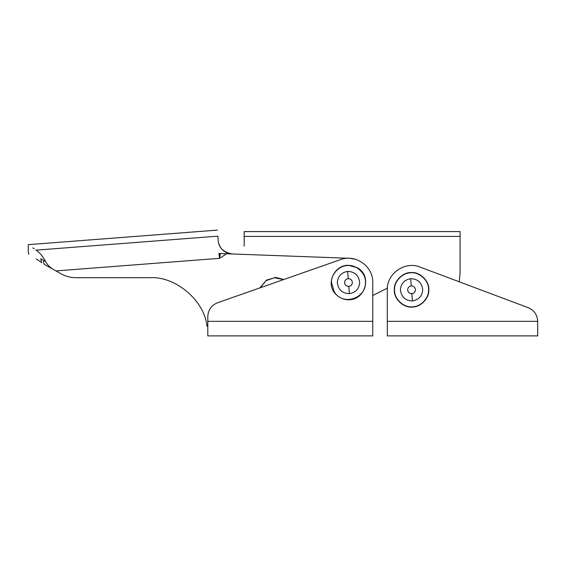 <?xml version="1.0" encoding="UTF-8"?>
<svg xmlns="http://www.w3.org/2000/svg" width="566" height="566" viewBox="0 0 566 566"><rect width="100%" height="100%" fill="white"/><g stroke="black" fill="none" stroke-linecap="round" stroke-linejoin="round"><path stroke-width="0.85" d="M260.19 287.797L266.084 280.679L274.39 277.729L283.566 279.597M347.616 271.397C354.74 271.63 358.752 275.345 359.658 282.526C359.127 288.809 355.703 292.516 349.371 293.655C342.253 293.429 338.235 289.714 337.329 282.526C337.86 276.25 341.291 272.543 347.616 271.397L348.224 278.656C350.687 278.755 352.066 280.05 352.377 282.526C352.031 285.101 350.587 286.382 348.055 286.382C345.918 285.929 344.772 284.641 344.616 282.526C344.8 280.333 346.01 279.038 348.224 278.656L348.26 278.656C350.701 278.776 352.073 280.064 352.377 282.526C352.222 284.634 351.076 285.915 348.953 286.382C346.406 286.389 344.963 285.108 344.616 282.526L344.616 282.392M344.616 282.526L344.616 282.526C344.772 284.641 345.918 285.929 348.055 286.382L348.798 286.396C350.998 286 352.194 284.712 352.377 282.526C352.222 284.634 351.076 285.915 348.953 286.382C347.128 286.545 345.762 285.717 344.864 283.891M347.163 265.603C355.766 264.018 366.322 273.534 365.473 282.526C366.11 298.36 342.727 306.489 334.181 291.66L331.513 282.526C330.869 274.694 338.984 265.631 347.163 265.603M410.23 272.876C418.84 271.298 429.389 280.814 428.54 289.806C429.191 297.638 421.076 306.708 412.897 306.737C404.287 308.314 393.738 298.798 394.58 289.806C393.936 281.974 402.051 272.904 410.23 272.876M410.69 278.677C417.807 278.911 421.819 282.618 422.724 289.806C422.201 296.082 418.769 299.789 412.437 300.935C405.32 300.702 401.308 296.994 400.403 289.806C400.926 283.531 404.357 279.823 410.69 278.677L411.291 285.936C413.753 286.035 415.14 287.323 415.444 289.806C415.288 291.907 414.149 293.195 412.02 293.662C409.48 293.669 408.029 292.381 407.683 289.806L407.683 289.806C407.874 287.606 409.077 286.318 411.291 285.936L411.326 285.929C413.774 286.049 415.147 287.344 415.444 289.806C415.288 291.907 414.149 293.195 412.02 293.662C410.194 293.825 408.836 292.99 407.93 291.172M407.683 289.806C407.838 291.915 408.985 293.202 411.121 293.662L411.864 293.676C414.071 293.28 415.26 291.985 415.444 289.806C415.097 292.374 413.654 293.662 411.121 293.662C408.985 293.202 407.838 291.915 407.683 289.806L407.683 289.665M259.879 287.903L266.494 280.12L275.72 277.432L283.877 279.491M221.992 249.266L221.412 248.601C224.235 251.927 227.815 253.717 232.166 253.964C227.815 253.717 224.235 251.927 221.419 248.608L221.094 248.198M220.931 247.979L220.606 247.505M220.393 247.179L219.29 245.064M219.162 244.753L218.738 243.514M227.992 253.186L232.166 253.964C223.351 252.153 218.695 247.675 218.193 240.536L218.221 240.875M44.962 264.747L53.381 269.466L44.947 264.732C43.709 263.926 43.306 262.511 43.738 260.494L45.584 261.442C47.275 264.775 49.879 267.449 53.381 269.466L61.383 273.958C65.812 276.413 70.559 277.658 75.625 277.68L149.587 277.68L75.625 277.68C70.559 277.658 65.812 276.413 61.383 273.958C65.812 276.413 70.559 277.658 75.625 277.68M38.262 260.219L36.387 259.044C26.361 252.882 26.361 252.882 36.387 259.044C26.361 252.882 26.361 252.882 36.387 259.044L41.643 262.589L40.794 258.747C24.345 249.691 24.345 249.691 40.794 258.747L43.738 260.494M218.943 253.476L219.431 253.49L219.566 258.329L218.943 253.476L226.591 253.759L219.566 258.329L220.386 253.526M219.431 253.49L348.514 258.273M218.391 242.071L218.801 243.727M219.141 244.703L219.474 245.474M218.978 244.264L219.12 244.639M224.079 251.141L226.541 252.606M35.913 250.016L36.097 250.144C25.795 242.92 25.795 242.92 36.097 250.144C39.457 252.302 42.62 256.065 45.584 261.442M34.144 248.799L32.8 247.866M36.097 250.144L217.86 236.164C217.238 228.133 217.238 228.133 217.86 236.164L218.136 239.779M355.703 259.37L350.29 258.337M149.587 277.68C175.432 275.953 204.383 300.419 206.986 326.193L207.8 326.193M411.411 272.586C419.951 271.722 429.566 281.217 428.787 289.806C429.46 297.843 421.033 307.083 412.699 306.991C404.004 308.463 393.49 298.834 394.339 289.806C393.582 281.352 402.914 271.906 411.411 272.586M387.307 321.339L537.7 321.339L537.7 335.893L387.307 335.893L387.307 289.806C386.649 273.52 405.072 260.756 420.092 267.095L528.262 307.713C534.205 310.317 537.353 314.859 537.7 321.339C537.353 314.859 534.205 310.317 528.262 307.713L459.238 281.797L460.08 272.826L459.238 281.797M372.753 295.509L387.363 288.151L372.753 295.509L372.753 335.893L207.8 335.893L207.8 316.486C208.175 309.871 211.422 305.293 217.542 302.753C211.422 305.293 208.175 309.871 207.8 316.486M244.187 246.146L244.187 231.586L460.08 231.586L460.08 272.826M336.423 294.815C324.877 284.832 334.074 264.704 348.493 265.305L357.351 267.76C372.845 276.173 364.787 300.412 348.493 299.754C344.149 299.81 340.131 298.162 336.423 294.815M207.8 321.339L372.753 321.339L372.753 282.533C373.383 266.452 355.427 253.724 340.463 259.638L217.542 302.753M348.798 286.396L349.371 293.655M411.864 293.676L412.437 300.935M55.956 270.916L219.566 258.329M244.187 236.439L460.08 236.439M217.394 230.107L28.3 244.654L28.3 252.167L28.816 254.339"/></g></svg>
